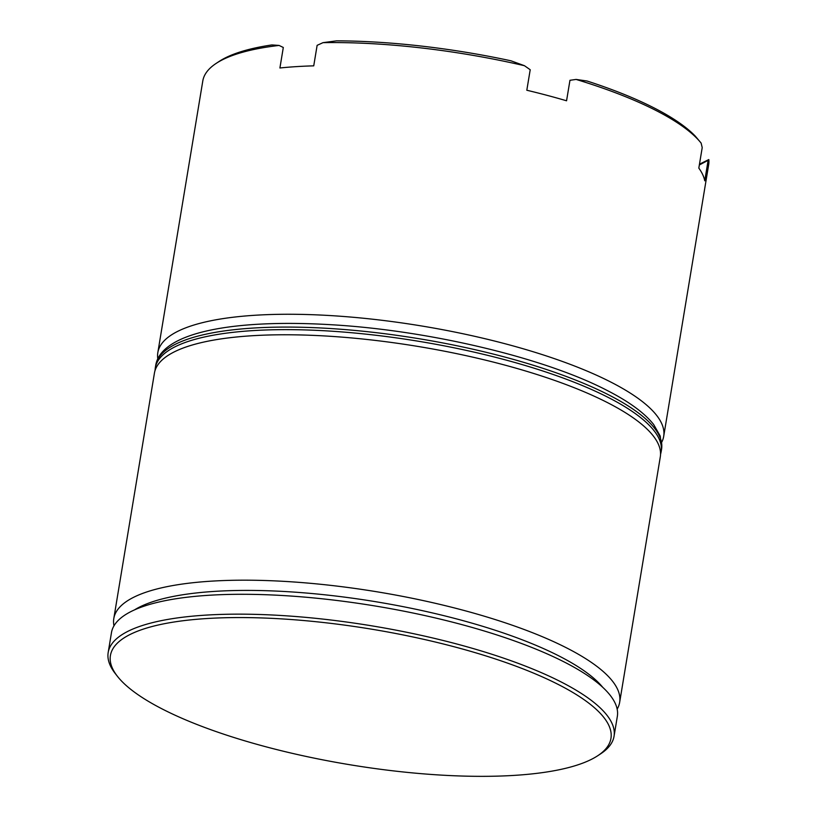 <?xml version="1.0" encoding="UTF-8"?>
<svg xmlns="http://www.w3.org/2000/svg" width="817" height="817" viewBox="0 0 817 817"><rect width="100%" height="100%" fill="white"/><g stroke="black" fill="none" stroke-linecap="round" stroke-linejoin="round"><path stroke-width="1.23" d="M602.783 687.352A248.286 67.188 -170.6 0 0 558.848 655.898A248.286 67.188 -170.6 0 0 326.586 594.99A248.286 67.188 -170.6 0 0 134.601 609.839M113.971 625.822A256.375 69.374 9.4 0 1 113.798 618.551A256.375 69.374 9.4 0 1 289.821 581.714A256.375 69.374 9.4 0 1 566.426 647.81A256.375 69.374 9.4 0 1 619.664 702.293A256.375 69.374 9.4 0 1 617.162 709.125M157.804 358.826A256.375 69.374 9.4 0 1 157.824 352.627A256.375 69.374 9.4 0 1 333.847 315.791A256.375 69.374 9.4 0 1 610.452 381.886A256.375 69.374 9.4 0 1 663.69 436.37A256.375 69.374 9.4 0 1 661.709 442.242M163.094 709.422A253.679 68.648 -170.6 0 0 402.127 771.851A253.679 68.648 -170.6 0 0 597.717 755.745A253.679 68.648 -170.6 0 0 558.277 684.472A253.679 68.648 -170.6 0 0 251.462 617.672A253.679 68.648 -170.6 0 0 117.352 676.221A253.679 68.648 -170.6 0 0 163.094 709.422M117.352 676.221L115.187 673.443A256.375 69.374 9.4 0 1 108.181 652.507A256.375 69.374 9.4 0 1 284.193 615.681A256.375 69.374 9.4 0 1 560.799 681.776A256.375 69.374 9.4 0 1 614.047 736.26A256.375 69.374 9.4 0 1 600.669 753.805L597.717 755.745M663.69 436.37L708.676 164.677A256.375 69.374 -170.6 0 0 708.819 159.57L708.135 160.306L704.744 180.812A256.375 69.374 -170.6 0 0 698.821 168.118L702.212 147.611L701.129 143.087A256.375 69.374 -170.6 0 0 655.428 110.193A256.375 69.374 -170.6 0 0 576.097 79.433L569.96 80.291L566.559 100.787A256.375 69.374 -170.6 0 0 526.812 90.238L530.213 69.731L524.453 65.707A256.375 69.374 -170.6 0 0 323.001 42.658L317.129 45.343L313.738 65.85A256.375 69.374 -170.6 0 0 279.914 67.985L283.305 47.478L279.057 45.435A256.375 69.374 -170.6 0 0 216.188 63.379A256.375 69.374 -170.6 0 0 202.8 80.934L157.824 352.627M619.664 702.293L660.299 456.877A256.375 69.374 -170.6 0 0 607.051 402.393A256.375 69.374 -170.6 0 0 330.446 336.298A256.375 69.374 -170.6 0 0 154.423 373.134L113.798 618.551M614.047 736.26L617.335 716.397A256.375 69.374 -170.6 0 0 564.087 661.913A256.375 69.374 -170.6 0 0 287.482 595.818A256.375 69.374 -170.6 0 0 111.469 632.644L108.181 652.507M699.475 164.176L708.819 159.57M576.097 79.433L586.994 80.995A253.679 68.648 9.4 0 1 695.277 136.122L701.129 143.087M323.001 42.658L336.553 40.85A253.679 68.648 9.4 0 1 511.013 60.815L524.453 65.707M216.188 63.379L219.13 61.438A253.679 68.648 9.4 0 1 271.887 44.935L279.057 45.435M708.135 160.306L699.342 164.983M155.7 365.444C161.02 332.274 233.795 318.742 332.805 324.819C429.865 330.599 544.285 357.836 606.571 390.158C628.773 401.433 644.47 412.891 653.661 424.523L660.228 436.084L661.576 449.187A256.375 69.374 -170.6 0 0 608.328 394.703A256.375 69.374 -170.6 0 0 331.722 328.608A256.375 69.374 -170.6 0 0 155.7 365.444L155.281 368.007A256.375 69.374 9.4 0 1 331.293 331.171A256.375 69.374 9.4 0 1 607.899 397.266A256.375 69.374 9.4 0 1 661.147 451.75L660.544 454.436M661.576 449.187L661.147 451.75M154.985 370.744L155.281 368.007"/></g></svg>
